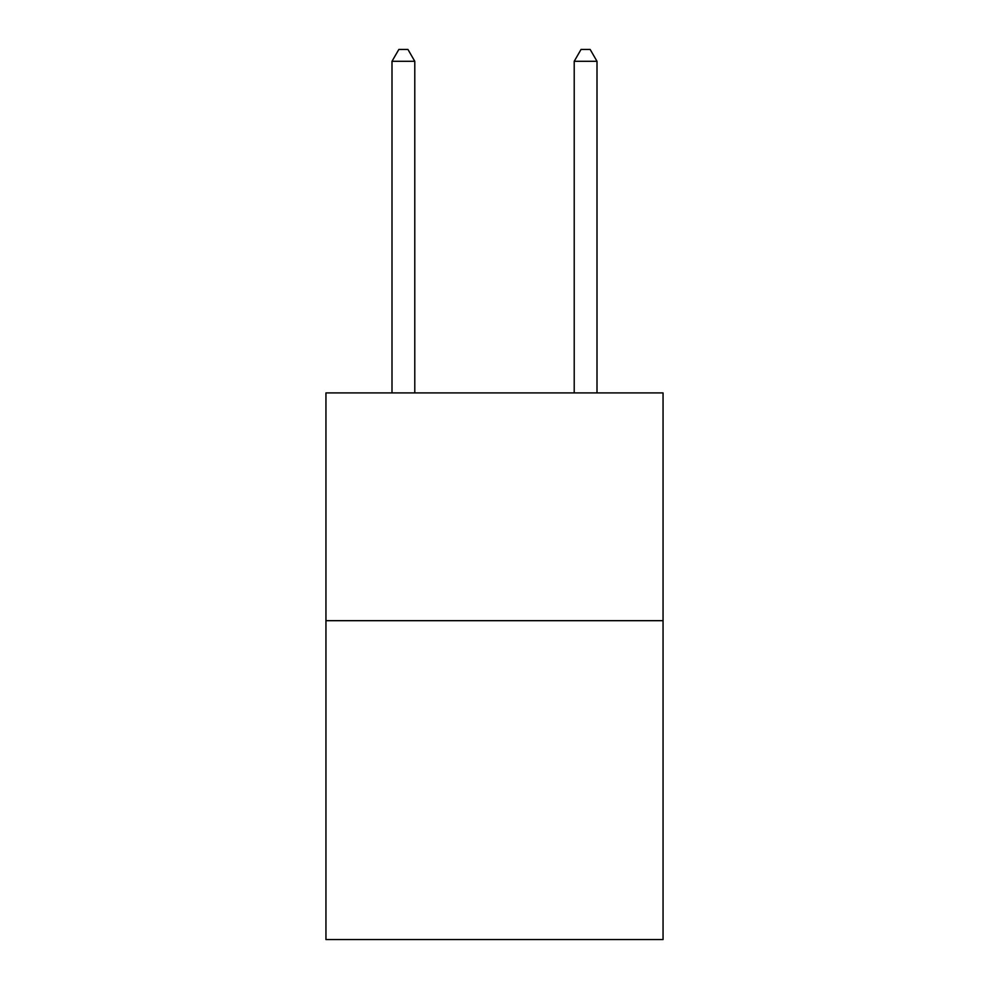 <?xml version="1.0" encoding="UTF-8"?>
<svg xmlns="http://www.w3.org/2000/svg" width="989" height="989" viewBox="0 0 989 989"><rect width="100%" height="100%" fill="white"/><g stroke="black" fill="none" stroke-linecap="round" stroke-linejoin="round"><path stroke-width="1.48" d="M663.05 620.684L663.05 939.55L325.95 939.55L325.95 392.917L663.05 392.917L663.05 620.684L325.95 620.684M414.787 392.917L414.787 61.293L392.003 61.293L392.003 392.917M392.003 61.293L398.839 49.45L407.95 49.45L414.787 61.293M596.997 392.917L596.997 61.293L574.213 61.293L574.213 392.917M574.213 61.293L581.05 49.45L590.161 49.45L596.997 61.293"/></g></svg>
